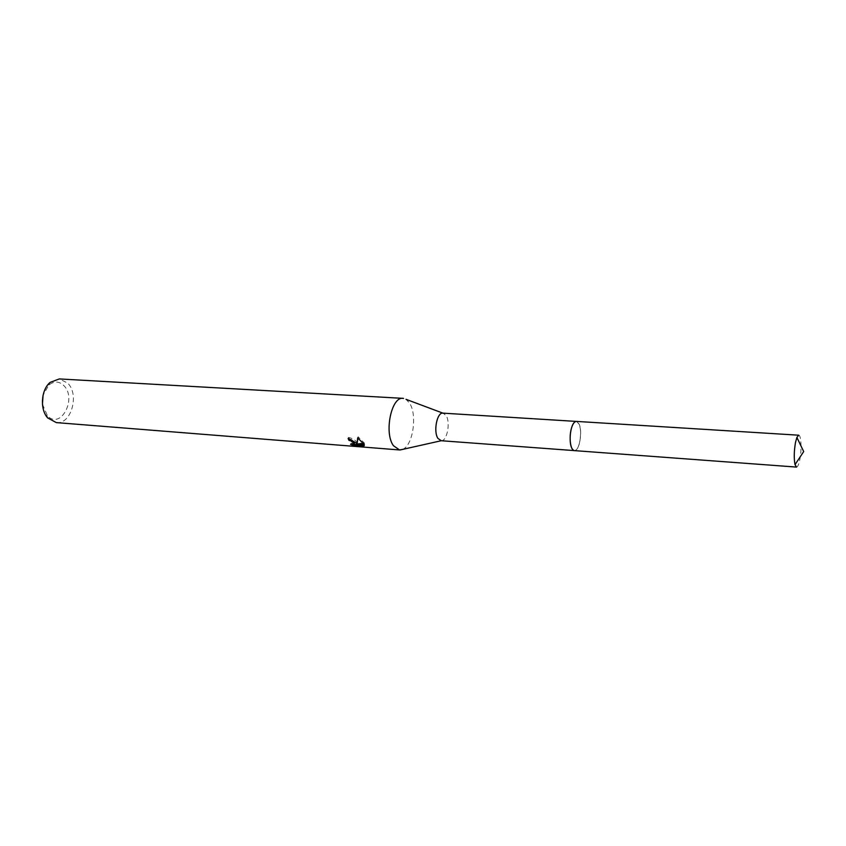 <?xml version="1.0" encoding="UTF-8"?>
<svg xmlns="http://www.w3.org/2000/svg" width="846" height="846" viewBox="0 0 846 846"><rect width="100%" height="100%" fill="white"/><g stroke="black" fill="none" stroke-linecap="round" stroke-linejoin="round"><path stroke-width="0.63" stroke-dasharray="4.23 3.17" d="M572.245 449.004L574.413 450.611C579.341 451.521 582.82 431.249 579.024 423.952L576.401 421.414L574.032 422.714M571.811 448.221L574.423 450.622C579.351 451.531 582.841 431.249 579.045 423.941L576.412 421.414C571.484 420.282 567.888 441.03 571.811 448.221M441.2 440.734L441.231 440.724C447.048 441.326 450.685 422.45 446.117 415.576L443.082 413.155M402.58 449.406C412.985 445.673 417.554 414.73 409.517 403.045L405.995 399.323M56.312 422.609C71.244 424.681 79.725 394.532 67.648 383.069L59.283 378.934M42.448 404.261L47.535 415.904C60.775 429.98 77.314 398.477 63.799 385.565C59.083 381.102 54.102 380.933 48.867 385.046L43.061 395.23M357.34 444.71L363.494 445.556M354.411 443.473L350.995 443.304L350.561 444.383M350.995 443.304L354.284 444.372M357.403 443.315L357.255 442.913C355.722 440.301 352.814 438.461 348.541 437.414L349.091 438.651M348.541 437.414L348.108 438.514M363.484 443.304L364.457 443.167L358.133 436.811L357.921 438.08M363.632 445.208L364.689 444.52L357.625 443.97M364.689 444.52L364.266 445.609M364.457 443.167L364.034 444.235M358.133 436.811L357.689 437.932M796.541 467.087C797.725 466.981 798.814 464.549 799.787 459.79C801.818 449.987 801.194 434.918 798.719 435.204M574.17 450.59L574.381 450.611C576.285 450.58 577.913 448.401 579.256 444.076C581.688 431.968 580.737 424.417 576.38 421.403L576.158 421.403M356.843 443.991L357.255 442.913M46.826 415.143L47.683 417.913M48.867 385.046L50.104 382.413"/><path stroke-width="1.27" d="M574.032 422.714C570.151 426.828 568.766 442.543 571.811 448.211L572.245 449.004M405.995 399.323L442.913 413.144C437.054 412.076 433.184 431.566 437.942 438.408L441.231 440.724M403.542 398.413L403.034 398.36C391.391 396.298 383.841 432.993 393.453 445.715L399.524 449.956L402.58 449.406M349.091 438.651L349.007 440.406L348.108 438.514L355.986 442.796L356.98 444.393M357.921 438.08L356.991 444.393L357.689 437.932L364.034 444.235L357.202 445.059L364.266 445.609L363.198 446.318L354.506 445.631L350.561 444.383C353.374 444.996 354.643 444.721 354.368 443.558L350.752 440.808L349.007 440.406M403.034 398.36L59.283 378.934L50.104 382.413C41.073 389.795 39.741 409.379 47.683 417.913L56.312 422.609L399.524 449.956M349.43 439.338L351.175 439.74L354.791 442.49L354.411 443.473M363.494 445.556L363.198 446.318M354.284 444.372L357.34 444.71M354.95 444.52L354.506 445.631M357.202 445.059L357.625 443.97L363.484 443.304M43.061 395.23L42.448 404.261M795.515 442.342C794.024 451.108 793.855 458.543 795.029 464.634L796.541 467.087L574.392 450.622C570.458 450.812 568.692 436.79 571.579 427.822C572.922 423.582 574.529 421.435 576.38 421.403L798.719 435.204L796.89 437.435L795.515 442.342M574.17 450.59L441.03 440.713M441.2 440.734L400.031 449.977M354.379 443.558L354.791 442.49M576.158 421.403L442.913 413.144M796.89 437.435L803.7 451.563L795.029 464.634"/></g></svg>

